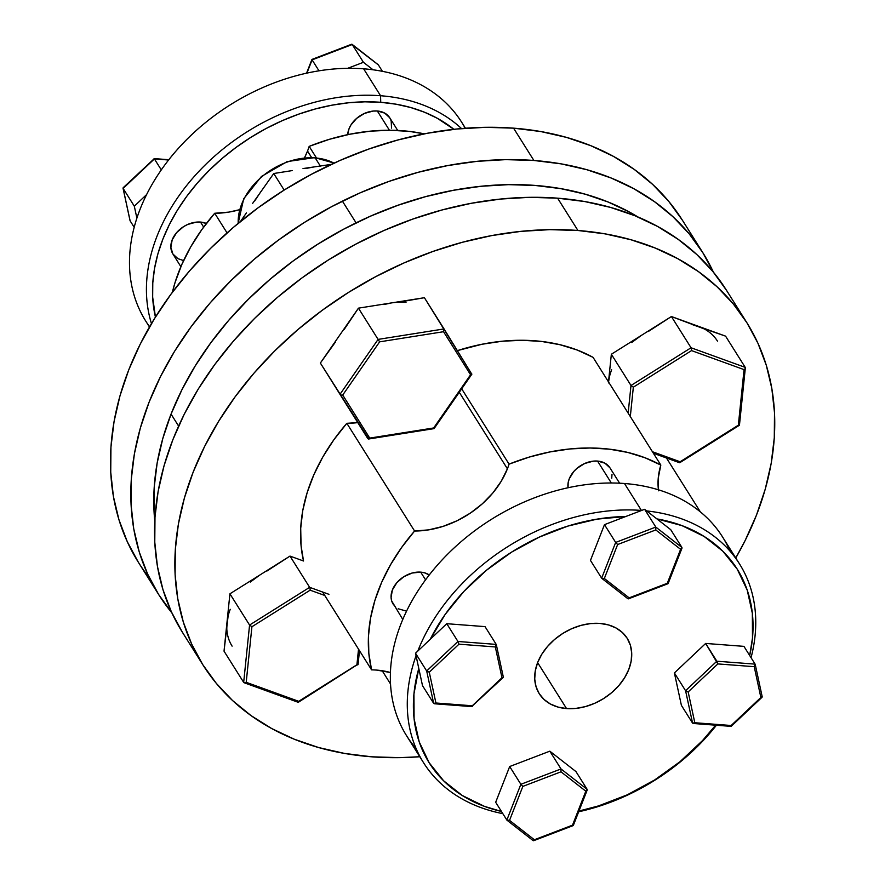 <?xml version="1.0" encoding="UTF-8"?>
<svg xmlns="http://www.w3.org/2000/svg" width="885" height="885" viewBox="0 0 885 885"><rect width="100%" height="100%" fill="white"/><g stroke="black" fill="none" stroke-linecap="round" stroke-linejoin="round"><path stroke-width="1.33" d="M232.102 646.139A61.43 45.423 -32.2 0 1 226.98 622.487L229.923 593.813L249.57 625.053L309.639 587.33L310.071 588.602L309.639 587.33L249.57 625.053L229.923 593.813L289.992 556.09L309.639 587.33L328.943 594.322L309.639 587.33L289.992 556.09L303.533 560.99L301.066 545.602L300.712 528.345L302.747 510.601L307.161 492.624L313.887 474.659L322.826 456.959L333.866 439.768L346.843 423.307A82.416 60.943 147.8 0 0 357.75 422.61L346.843 423.307L414.589 531.022L428.683 529.861L442.998 526.398L457.036 520.756L470.322 513.123L482.391 503.764L492.823 493L501.253 481.219L507.404 468.807A82.416 60.943 147.8 0 0 509.063 464.138L461.273 388.172L509.063 464.138A82.416 60.943 -32.2 0 1 507.404 468.807A82.416 60.943 -32.2 0 1 414.589 531.022L401.624 547.483L390.584 564.674L381.645 582.374L374.919 600.34L370.505 618.316L368.47 636.061L368.824 653.318L371.567 669.868L322.594 592.021L371.567 669.868A82.416 60.943 -32.2 0 1 376.612 670.089A82.416 60.943 147.8 0 0 371.567 669.868A186.647 138.005 -32.2 0 1 414.589 531.022L346.843 423.307A186.647 138.005 147.8 0 0 303.533 560.99L289.992 556.09L266.949 571.013M507.404 468.807L459.282 392.298L507.404 468.807M611.325 483L597.541 461.074A23.63 17.468 147.8 0 0 568.048 487.757L568.159 482.657L569.243 478.851L573.723 471.561L576.943 468.364L584.753 463.463L593.348 461.14L597.541 461.074L611.325 483M402.775 619.445L391.679 600.937L391.081 597.441L392.398 589.919L396.878 582.629L403.826 576.699L412.189 573.015L420.696 572.141A23.63 17.468 147.8 0 1 429.258 574.962L424.59 572.827L420.696 572.141L425.552 579.852L420.696 572.141A23.63 17.468 147.8 0 0 396.878 582.64A23.63 17.468 147.8 0 0 393.117 604.079L395.296 606.712M416.116 748.555A186.647 138.005 -32.2 0 1 429.69 574.409A186.647 138.005 -32.2 0 1 624.489 483.509A186.647 138.005 147.8 0 0 436.283 566.411A186.647 138.005 147.8 0 0 406.591 735.756L423.528 762.682A186.647 138.005 -32.2 0 1 416.05 655.763A186.647 138.005 147.8 0 0 502.824 813.647A186.647 138.005 -32.2 0 1 423.528 762.682M430.21 639.335A181.923 134.509 -32.2 0 1 625.739 516.519L604.477 524.65L590.461 560.404L601.645 578.182L615.661 542.428L655.796 527.073L644.623 509.306L656.902 518.898L681.992 525.624L704.161 536.487L722.779 551.167L737.271 569.232L747.228 590.151L752.35 613.294L752.482 638.008L749.683 655.508A181.923 134.509 -32.2 0 0 656.902 518.898L644.623 509.306L625.739 516.519L644.623 509.306L655.796 527.073L681.937 547.483L670.753 529.706L656.902 518.898L670.753 529.706L681.937 547.483L655.796 527.073L615.661 542.428L604.477 524.65L615.661 542.428L601.645 578.182L590.461 560.404L604.477 524.65L625.739 516.519L596.999 519.141L567.838 526.099L539.142 537.173L511.74 552.041L486.44 570.272L463.994 591.324L445.066 614.566L430.21 639.335L415.507 653.207L446.77 623.704L457.943 641.481L496.208 644.402L485.035 626.624L446.77 623.704L430.21 639.335M501.441 811.456A181.923 134.509 -32.2 0 1 418.793 668.452L422.499 685.632L433.683 703.398L426.681 670.985L415.507 653.207L418.793 668.452L415.507 653.207L426.681 670.985L457.943 641.481L446.77 623.704L485.035 626.624L496.208 644.402L495.323 646.946L458.972 644.18L429.269 672.202L435.918 703L472.28 705.776L501.972 677.744L495.323 646.946L501.972 677.744L472.28 705.776L433.683 703.398L422.499 685.632L418.793 668.452L413.948 693.984L414.08 718.686L419.202 741.84L429.159 762.748L443.651 780.813L462.258 795.493L484.438 806.357L501.452 811.456M641.426 510.435A186.647 138.005 147.8 0 0 417.831 651.017A186.647 138.005 -32.2 0 1 641.426 510.435L624.489 483.509L641.426 510.435A186.647 138.005 -32.2 0 1 641.625 510.446A186.647 138.005 147.8 0 0 641.426 510.435L641.426 510.435M599.897 623.427A51.983 38.431 -32.2 0 1 627.211 638.317A51.983 38.431 -32.2 0 1 618.947 685.477A51.983 38.431 -32.2 0 1 566.533 708.564L537.615 662.6L566.533 708.564L575.737 708.42L585.239 706.65L594.654 703.321L603.636 698.553L611.834 692.535L618.925 685.488L624.644 677.7L628.781 669.469L631.16 661.095L631.691 652.909L630.374 645.231L627.233 638.35L622.398 632.521L616.06 627.996L608.471 624.921L599.897 623.427L590.682 623.56L581.191 625.33L571.776 628.671L562.794 633.439L554.596 639.457L547.505 646.492L541.775 654.281L537.649 662.522L535.27 670.896L534.728 679.072L536.056 686.76L539.197 693.641L544.032 699.46L550.359 703.995L557.959 707.071L566.533 708.564A51.983 38.431 -32.2 0 1 539.219 693.663A51.983 38.431 -32.2 0 1 547.483 646.515A51.983 38.431 -32.2 0 1 599.897 623.427M726.574 290.435L712.89 271.529L696.716 254.449L678.209 239.37L657.544 226.427L634.932 215.741L610.573 207.422L584.719 201.548L557.605 198.174A321.321 237.578 147.8 0 0 233.618 340.902A321.321 237.578 147.8 0 0 182.498 632.421L202.82 664.735A321.321 237.578 -32.2 0 1 253.94 373.216A321.321 237.578 -32.2 0 1 577.938 230.487L557.605 198.174L529.495 197.333L500.678 199.048L471.395 203.273L441.969 209.988L412.653 219.126L383.736 230.598L355.505 244.293L328.224 260.068L302.161 277.79L277.569 297.283L254.681 318.346L233.706 340.791L214.867 364.399L198.328 388.935L184.268 414.169L172.796 439.867L164.046 465.764L158.094 491.617L154.986 517.183L154.775 542.206L157.441 566.455L162.973 589.687L171.314 611.69L182.376 632.233M746.785 322.56A321.321 237.578 -32.2 0 1 735.767 557.959L745.015 540.812L756.476 515.114L765.226 489.217L771.189 463.364L774.286 437.798L774.508 412.775L771.831 388.526L766.299 365.295L757.969 343.303L746.907 322.748L733.211 303.843L717.038 286.762L698.542 271.684L677.877 258.741L655.254 248.054L630.905 239.735L605.041 233.861L577.938 230.487A321.321 237.578 -32.2 0 1 746.785 322.56L726.452 290.247A321.321 237.578 147.8 0 0 557.605 198.174L577.938 230.487L549.828 229.646L521 231.361L491.728 235.587L462.291 242.302L432.975 251.44L404.058 262.911L375.826 276.607L348.557 292.382L322.494 310.104L297.891 329.596L275.003 350.659L254.039 373.105L235.189 396.712L218.661 421.249L204.59 446.494L193.129 472.181L184.379 498.078L178.416 523.931L175.318 549.496L175.097 574.52L177.774 598.769L183.306 622L191.636 644.003L202.698 664.547L216.382 683.452L232.556 700.533L251.063 715.611L271.728 728.565L294.351 739.24L318.7 747.559L344.564 753.434L371.667 756.808L399.777 757.649L419.789 756.73A321.321 237.578 -32.2 0 1 371.667 756.808A321.321 237.578 -32.2 0 1 202.82 664.735M665.498 456.461L700.367 511.895L665.498 456.461M390.517 683.961L382.198 670.73L390.517 683.961M658.429 489.814A82.416 60.943 -32.2 0 1 660.818 465.067L645.01 457.766L627.797 452.445L609.4 449.171L590.085 447.998L570.117 448.927L549.773 451.969L529.318 457.058L509.063 464.138A186.647 138.005 -32.2 0 1 660.818 465.067L593.061 357.352L577.252 350.051L560.039 344.73L541.642 341.455L522.327 340.283L502.359 341.212L482.015 344.254L457.611 350.56A186.647 138.005 147.8 0 1 593.061 357.352L660.818 465.067L658.241 478.188L658.573 490.81M390.429 672.523L376.612 670.089A82.416 60.943 -32.2 0 1 390.429 672.523M611.745 478.199L611.989 474.482M609.964 467.855L604.886 463.154L597.541 461.074A23.63 17.468 147.8 0 1 609.953 467.844L619.611 483.199M398.184 608.769L405.529 610.849M739.506 563.922A186.647 138.005 -32.2 0 1 751.055 657.688A186.647 138.005 147.8 0 0 646.681 510.922A186.647 138.005 -32.2 0 1 739.506 563.922L722.569 536.985A186.647 138.005 147.8 0 0 624.489 483.509A186.647 138.005 -32.2 0 1 729.992 551.112M716.419 725.246A186.647 138.005 -32.2 0 1 578.679 811.777A186.647 138.005 147.8 0 0 716.419 725.246M575.958 771.576L549.828 751.177L509.683 766.532L495.677 802.275L506.851 820.052L520.867 784.298L561.013 768.954L587.142 789.354L575.958 771.576L587.142 789.354L585.815 791.201L560.99 771.82L522.847 786.4L509.539 820.362L534.363 839.743L572.506 825.163L585.815 791.201L572.506 825.163L573.226 825.561L572.506 825.163L534.363 839.743L533.677 840.695L532.991 840.451L534.363 839.743L509.539 820.362L506.851 820.052L495.677 802.275L509.683 766.532L520.867 784.298L509.683 766.532L549.828 751.177L561.013 768.954L549.828 751.177L575.958 771.576M731.22 726.342L731.165 725.501L692.579 723.133L694.813 722.735L688.165 691.937L685.576 690.72L688.165 691.937L717.868 663.916L716.839 661.217L685.576 690.72L692.579 723.133L681.395 705.356L674.392 672.943L685.576 690.72L674.392 672.943L705.666 643.439L743.931 646.36L705.666 643.439L674.392 672.943L681.395 705.356L692.579 723.133L685.576 690.72L716.839 661.217L755.104 664.126L743.931 646.36L755.104 664.126L716.839 661.217L705.666 643.439L717.868 663.916L688.165 691.937L694.813 722.735L731.165 725.501L760.868 697.48L754.219 666.682L717.868 663.916L754.219 666.682L755.104 664.126L754.219 666.682L760.868 697.48L762.029 697.269L762.107 696.55L760.868 697.48L730.844 726.054M715.622 725.191L702.436 740.668L679.99 761.719L654.69 779.939L627.288 794.818L598.592 805.892L578.967 811.036A181.923 134.509 -32.2 0 0 715.622 725.191M471.948 706.318L503.189 677.49M434.623 703.73L433.683 703.398L435.918 703L429.269 672.202L426.681 670.985L433.683 703.398M502.658 677.722L501.972 677.744L502.658 677.722M503.211 676.815L503.134 677.534L503.211 676.815M496.208 644.402L496.231 645.585L496.208 644.402L457.943 641.481L426.681 670.985L429.269 672.202L458.972 644.18L457.943 641.481L458.972 644.18L495.323 646.946L496.231 645.585M629.158 597.862L667.29 583.281L680.598 549.319L655.774 529.938L617.642 544.529L604.333 578.491L629.158 597.862L604.333 578.491L617.642 544.529L615.661 542.428L617.642 544.529L655.774 529.938L655.796 527.073L655.774 529.938L680.598 549.319L681.826 548.468L681.937 547.483L680.598 549.319L667.29 583.281L629.158 597.862M603.515 578.702L604.333 578.491L603.515 578.702M601.645 578.182L602.718 578.713M628.461 598.813L627.775 598.581L628.461 598.813M681.937 547.483L681.826 548.468M755.104 664.126L755.126 665.321M693.508 723.465L692.579 723.133M587.142 789.354L587.032 790.338L587.142 789.354L561.013 768.954L560.99 771.82L585.815 791.201L587.032 790.338M507.924 820.583L509.539 820.362L522.847 786.4L560.99 771.82L561.013 768.954L520.867 784.298L522.847 786.4L520.867 784.298L506.851 820.052L507.924 820.583L506.851 820.052M238.209 223.319A61.43 45.423 -32.2 0 1 315.237 157.939A1.892 0.896 -85.6 0 0 314.761 157.607A1.892 0.896 94.4 0 1 315.237 157.939A61.43 45.423 147.8 0 0 238.209 223.319M320.381 166.126L315.237 157.939L320.381 166.126M316.432 166.502L306.73 168.283L316.432 166.502M303.013 168.559L331.289 164.389L303.013 168.559M260.887 191.625L254.703 200.961L260.887 191.625M252.557 203.506L273.753 173.515L284.162 190.065L273.753 173.515L292.448 170.551L273.753 173.515L252.557 203.506M356.08 222.865L342.406 201.138L356.08 222.865M383.924 304.54L391.424 302.924A61.43 45.423 -32.2 0 1 406.038 302.283M334.32 385.296A61.43 45.423 -32.2 0 1 334.298 385.263L348.236 407.476L334.298 385.263M335.503 341.953L320.359 363.049L368.702 438.982L369.731 438.097L342.716 395.042L379.632 341.842L443.551 331.709L379.632 341.842L342.716 395.042L369.731 438.097L433.661 427.964L470.566 374.764L443.551 331.709L444.049 328.932L424.402 297.703L471.805 374.222L444.049 328.932L378.094 339.397L358.447 308.157L391.424 302.924L358.447 308.157L344.11 329.541M367.883 438.717L320.359 363.049L358.447 308.157L378.094 339.397L340.017 394.279L341.09 394.953L340.017 394.279L378.094 339.397L378.824 340.559L378.094 339.397L444.049 328.932L443.551 331.709L470.566 374.764L433.661 427.964L367.883 438.717M391.424 302.924L424.402 297.703L398.836 302.172M240.499 221.438L246.461 212.843L240.499 221.438M333.988 163.15A61.43 45.423 147.8 0 0 315.237 157.939M341.887 395.075L342.716 395.042L341.887 395.075M379.256 341.234L378.824 340.559L379.256 341.234M471.296 374.565L470.566 374.764L471.296 374.565M444.049 328.932L471.805 374.222M226.803 628.892L226.98 622.487A61.43 45.423 -32.2 0 1 230.244 609.322M250.278 582.064L259.958 574.951L229.923 593.813L224.027 651.161L228.131 615.927M243.674 682.39L249.57 625.053L251.915 626.735L246.207 682.313L251.915 626.735L310.137 590.173L310.071 588.602L310.137 590.173L324.762 595.461L310.137 590.173L251.915 626.735L249.57 625.053L243.674 682.39L224.027 651.161L243.674 682.39L245.444 682.667L244.702 682.811M246.207 682.313L298.71 701.318L356.92 664.757L358.525 649.147L356.92 664.757L298.71 701.318L298.378 702.247L297.847 702.004L298.71 701.318L246.207 682.313L245.444 682.667L246.207 682.313M357.507 664.9L356.92 664.757L357.507 664.9M357.916 664.281L298.345 702.27M692.092 324.529L725.578 336.145L745.225 367.375L725.578 336.145L698.497 326.333A61.43 45.423 -32.2 0 1 717.503 341.156M608.504 381.911A61.43 45.423 -32.2 0 1 611.657 369.764M698.497 326.333L671.405 316.531L704.338 328.954M631.691 342.506L641.371 335.393L671.405 316.531L648.373 331.455M611.347 354.254L608.504 381.9L611.347 354.254L641.371 335.393L611.347 354.254L630.994 385.495L611.347 354.254M608.393 382.928L609.544 376.368M671.405 316.531L691.052 347.761L630.994 385.495L628.151 413.129L630.994 385.495L633.339 387.176L630.308 416.57L633.339 387.176L691.55 350.604L633.339 387.176L630.994 385.495L691.052 347.761L671.405 316.531M745.225 367.375L691.052 347.761L691.484 349.044L691.052 347.761L745.225 367.375L745.17 368.481M652.433 451.726L680.122 461.76L738.344 425.187L744.053 369.62L691.55 350.604L691.484 349.044L691.55 350.604L744.053 369.62L744.716 369.089L744.053 369.62L738.344 425.187L739.318 425.309L739.329 424.723L738.344 425.187L680.122 461.76L652.433 451.726M680.001 462.346L680.122 461.76L680.001 462.346M739.329 424.723L739.318 425.309M171.059 414.091L178.604 426.083L171.059 414.091L162.785 438.595L157.154 463.054L154.211 487.237L154.012 510.91L154.775 520.988A303.975 224.757 147.8 0 1 171.059 414.091A303.975 224.757 147.8 0 1 638.008 217.013L629.644 212.168L608.249 202.068L585.217 194.191L560.747 188.638L535.104 185.452L508.51 184.655L481.241 186.27L453.551 190.275L425.696 196.625L397.962 205.276L370.616 216.117L343.911 229.071L318.102 244.006L293.444 260.765L270.179 279.206L248.519 299.141L228.684 320.37L210.862 342.705L195.22 365.914L181.912 389.787L171.059 414.091M307.526 151.047L311.542 157.453L307.526 151.047L304.551 157.707A82.416 60.943 147.8 0 0 307.526 151.047A82.416 60.943 147.8 0 0 309.175 146.379L316.321 157.74L309.175 146.379A82.416 60.943 -32.2 0 1 307.526 151.047M214.712 213.263A82.416 60.943 147.8 0 0 239.57 209.712L228.795 212.112L214.712 213.263A186.647 138.005 147.8 0 0 172.365 292.304L175.042 282.58L181.768 264.615L190.706 246.915L201.736 229.724L214.712 213.263L227.058 232.899L214.712 213.263M377.331 111.001L389.422 130.228L377.331 111.001L373.138 111.067L364.543 113.391L356.732 118.291L350.914 125.028L349.033 128.779L347.705 134.653A23.63 17.468 147.8 0 1 377.331 111.001A23.63 17.468 147.8 0 1 389.743 117.771L384.676 113.081L377.331 111.001M180.872 266.673L172.907 254.006A23.63 17.468 147.8 0 1 176.657 232.567A23.63 17.468 147.8 0 1 200.486 222.069L206.382 223.451A23.63 17.468 147.8 0 0 200.486 222.069L203.638 227.091L200.486 222.069L196.293 222.135L187.697 224.458L183.615 226.626L176.668 232.556L172.188 239.846L170.86 247.369L172.896 253.995L177.974 258.697L183.604 260.577M465.455 128.237L461.704 122.285A186.647 138.005 147.8 0 0 363.624 68.809L380.561 95.735L380.738 102.295A181.923 134.509 -32.2 0 1 453.894 129.321L437.323 118.291L424.523 112.24L410.728 107.528L396.093 104.209L380.738 102.295L380.561 95.735A186.647 138.005 -32.2 0 1 461.516 128.568A186.647 138.005 147.8 0 0 380.561 95.735L363.624 68.809A186.647 138.005 -32.2 0 1 465.189 128.259M171.834 612.818A321.321 237.578 -32.2 0 1 158.78 594.72A321.321 237.578 -32.2 0 1 209.9 303.201A321.321 237.578 -32.2 0 1 533.887 160.473A321.321 237.578 -32.2 0 1 702.745 252.546A321.321 237.578 -32.2 0 1 713.399 272.149L702.856 252.734L689.172 233.828L672.998 216.748L654.491 201.669L633.837 188.726L611.214 178.04L586.866 169.721L561.001 163.847L533.887 160.473L513.566 128.159L533.887 160.473L505.789 159.632L476.96 161.347L447.688 165.572L418.251 172.287L388.935 181.425L360.018 192.897L331.786 206.592L304.506 222.367L278.443 240.089L253.851 259.582L230.963 280.645L209.988 303.09L191.149 326.698L174.622 351.234L160.55 376.479L149.089 402.166L140.328 428.063L134.376 453.916L131.279 479.482L131.057 504.505L133.724 528.754L139.255 551.986L147.596 573.989L158.658 594.532L172.343 613.438M702.745 252.546L682.412 220.232A321.321 237.578 147.8 0 0 513.566 128.159A321.321 237.578 147.8 0 0 189.567 270.887A321.321 237.578 147.8 0 0 138.447 562.406A321.321 237.578 147.8 0 0 149.499 578.016M682.534 220.42L668.85 201.514L652.676 184.434L634.169 169.356L613.504 156.413L590.892 145.726L566.533 137.407L540.68 131.533L513.566 128.159L485.456 127.318L456.627 129.033L427.355 133.259L397.918 139.974L368.602 149.111L339.696 160.583L311.465 174.279L284.185 190.054L258.121 207.776L233.529 227.268L210.63 248.331L189.667 270.777L170.827 294.384L154.289 318.921L140.217 344.154L128.756 369.853L120.006 395.75L114.054 421.603L110.946 447.168L110.736 472.192L113.402 496.441L118.933 519.672L127.274 541.675L138.337 562.218M424.258 133.856A186.647 138.005 147.8 0 0 309.175 146.379L329.441 139.299L349.885 134.21L370.229 131.168L390.197 130.239L409.512 131.411L424.258 133.856M155.439 317.062L152.662 297.083L152.784 282.912L154.543 268.432L157.917 253.796L162.873 239.138L169.356 224.591L177.321 210.298L186.691 196.404L197.355 183.04L209.225 170.329L222.19 158.404L236.107 147.375L250.864 137.341L266.308 128.402L282.293 120.648L298.665 114.154L315.259 108.988L331.93 105.182L348.502 102.782L364.83 101.819L380.738 102.295A181.923 134.509 -32.2 0 0 212.566 167.088A181.923 134.509 -32.2 0 0 155.439 317.062M391.535 128.126L391.181 120.913L389.754 117.782L397.708 130.438M151.468 323.6A186.647 138.005 -32.2 0 1 204.38 165.749A186.647 138.005 -32.2 0 1 380.561 95.735A186.647 138.005 147.8 0 0 204.38 165.749A186.647 138.005 147.8 0 0 151.468 323.6M149.598 326.775A186.647 138.005 -32.2 0 1 172.509 155.152A186.647 138.005 -32.2 0 1 363.624 68.809A186.647 138.005 147.8 0 0 175.418 151.711A186.647 138.005 147.8 0 0 145.726 321.056L149.476 327.007M130.128 220.841L123.126 188.416L154.399 158.924L161.291 169.887L154.399 158.924L168.593 159.997L154.399 158.924L123.126 188.416L134.31 206.194L146.589 194.611L134.31 206.194L136.887 218.119L134.31 206.194L123.126 188.416L130.128 220.841L134.177 227.279L130.117 220.83M123.126 188.416L123.69 187.52M153.99 158.924L123.159 187.742M373.027 69.782L363.425 62.293L347.672 68.311L363.425 62.293L352.241 44.516L312.106 59.87L318.998 70.822L312.106 59.87L306.907 73.112L312.007 59.406L352.241 44.516L363.425 62.293L373.027 69.782M352.241 44.516L378.382 64.915L382.409 71.32L378.382 64.915L351.566 44.283M472.258 706.639L434.303 703.752M496.33 644.689L503.322 677.058M627.952 598.78L601.855 578.403M668.042 583.691L628.405 598.846M681.981 548.18L668.086 583.646M762.206 696.794L755.226 664.414M693.187 723.476L731.154 726.375L762.073 697.225M587.186 790.062L573.292 825.528M533.611 840.717L573.259 825.561M507.061 820.273L533.157 840.65M238.109 223.407L243.696 198.793L261.44 176.48L287.138 161.59L314.772 157.607L334.11 163.094M471.904 374.101L434.07 428.628L368.558 439.015M359.487 650.663L358.049 664.668M244.127 682.733L298.145 702.292M679.558 462.733L653.384 453.253M739.462 425.11L745.336 367.928M739.351 425.287L679.769 462.711M158.78 594.72L138.447 562.406M123.026 188.173L130.018 220.553M154.09 158.592L168.825 159.72M306.553 73.189L311.94 59.45M351.622 44.25L311.985 59.406M378.172 64.694L352.075 44.316"/></g></svg>
